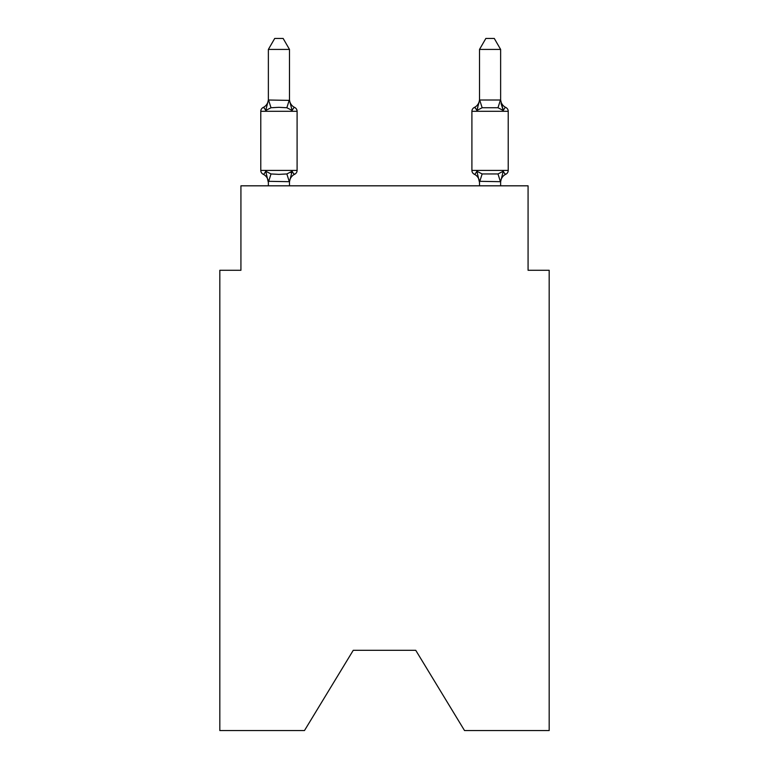 <?xml version="1.0" encoding="UTF-8"?>
<svg xmlns="http://www.w3.org/2000/svg" width="769" height="769" viewBox="0 0 769 769"><rect width="100%" height="100%" fill="white"/><g stroke="black" fill="none" stroke-linecap="round" stroke-linejoin="round"><path stroke-width="1.15" d="M415.75 650.314L464.524 730.55L549.181 730.55L549.181 270.275L528.072 270.275L528.072 185.819L240.928 185.819L240.928 270.275L219.819 270.275L219.819 730.55L304.476 730.55L353.25 650.314L415.75 650.314L353.25 650.314M290.874 172.65L292.124 171.237C293.585 173.823 294.45 174.813 294.719 174.207A4.22 4.22 0 0 0 297.094 170.41L297.094 111.294A4.22 4.22 0 0 0 294.719 107.497C294.45 106.891 293.585 107.881 292.124 110.467C293.585 107.881 294.45 106.891 294.719 107.497C294.45 106.891 293.585 107.881 292.124 110.467C293.585 107.881 294.45 106.891 294.719 107.497C294.45 106.891 293.585 107.881 292.124 110.467C293.585 107.881 294.45 106.891 294.719 107.497C294.45 106.891 293.585 107.881 292.124 110.467C293.585 107.881 294.45 106.891 294.719 107.497C294.45 106.891 293.585 107.881 292.124 110.467C293.585 107.881 294.45 106.891 294.719 107.497C294.45 106.891 293.585 107.881 292.124 110.467C293.585 107.881 294.45 106.891 294.719 107.497C294.45 106.891 293.585 107.881 292.124 110.467C293.585 107.881 294.45 106.891 294.719 107.497C294.45 106.891 293.585 107.881 292.124 110.467L286.856 107.747L278.936 107.324L271.015 107.747L265.738 110.467C264.276 107.881 263.421 106.891 263.152 107.497A4.22 4.22 0 0 0 260.778 111.294L260.778 170.41A4.22 4.22 0 0 0 263.152 174.207A4.22 4.22 0 0 1 260.778 170.41A4.22 4.22 0 0 0 263.152 174.207C263.421 174.813 264.276 173.823 265.738 171.237C264.276 173.823 263.421 174.813 263.152 174.207A4.22 4.22 0 0 1 260.778 170.41A4.22 4.22 0 0 0 263.152 174.207A4.22 4.22 0 0 1 260.778 170.41A4.22 4.22 0 0 0 263.152 174.207A4.22 4.22 0 0 1 260.778 170.41A4.22 4.22 0 0 0 263.152 174.207A4.22 4.22 0 0 1 260.778 170.41A4.22 4.22 0 0 0 263.152 174.207A4.22 4.22 0 0 1 260.778 170.41A4.22 4.22 0 0 0 263.152 174.207C263.421 174.813 264.276 173.823 265.738 171.237C264.276 173.823 263.421 174.813 263.152 174.207A4.22 4.22 0 0 1 260.778 170.41A4.22 4.22 0 0 0 263.152 174.207C263.421 174.813 264.276 173.823 265.738 171.237C264.276 173.823 263.421 174.813 263.152 174.207C263.421 174.813 264.276 173.823 265.738 171.237C264.276 173.823 263.421 174.813 263.152 174.207C263.421 174.813 264.276 173.823 265.738 171.237C264.276 173.823 263.421 174.813 263.152 174.207C263.421 174.813 264.276 173.823 265.738 171.237L271.015 173.948L278.936 174.371L286.856 173.948L292.124 171.237C293.585 173.823 294.45 174.813 294.719 174.207L293.508 173.631M297.094 111.294L260.778 111.294A4.22 4.22 0 0 1 263.152 107.497C263.421 106.891 264.276 107.881 265.738 110.467C264.276 107.881 263.421 106.891 263.152 107.497C263.421 106.891 264.276 107.881 265.738 110.467C264.276 107.881 263.421 106.891 263.152 107.497C263.421 106.891 264.276 107.881 265.738 110.467C264.276 107.881 263.421 106.891 263.152 107.497C263.421 106.891 264.276 107.881 265.738 110.467C264.276 107.881 263.421 106.891 263.152 107.497A4.22 4.22 0 0 0 260.778 111.294A4.22 4.22 0 0 1 263.152 107.497L264.353 108.073L263.152 107.497A4.22 4.22 0 0 0 260.778 111.294A4.22 4.22 0 0 1 263.152 107.497A4.22 4.22 0 0 0 260.778 111.294A4.22 4.22 0 0 1 263.152 107.497L264.353 108.073L263.152 107.497A4.22 4.22 0 0 0 260.778 111.294A4.22 4.22 0 0 1 263.152 107.497A4.22 4.22 0 0 0 260.778 111.294A4.22 4.22 0 0 1 263.152 107.497L264.353 108.073L263.152 107.497A4.22 4.22 0 0 0 260.778 111.294A4.22 4.22 0 0 1 263.152 107.497A4.22 4.22 0 0 0 260.778 111.294A4.22 4.22 0 0 1 263.152 107.497L264.353 108.073M289.49 49.427L268.371 49.427L274.716 38.45L283.146 38.45L289.49 49.427L289.49 100.383L292.124 110.467C293.585 107.881 294.45 106.891 294.719 107.497A9.286 9.286 0 0 1 289.49 99.143M289.49 182.561A9.286 9.286 0 0 1 294.719 174.207C294.45 174.813 293.585 173.823 292.124 171.237C293.585 173.823 294.45 174.813 294.719 174.207C294.45 174.813 293.585 173.823 292.124 171.237C293.585 173.823 294.45 174.813 294.719 174.207C294.45 174.813 293.585 173.823 292.124 171.237C293.585 173.823 294.45 174.813 294.719 174.207C294.45 174.813 293.585 173.823 292.124 171.237L289.49 181.695L268.371 181.311L268.371 182.561A9.286 9.286 0 0 0 263.152 174.207M479.51 100.008L500.629 100.008L500.629 49.427L479.51 49.427L479.51 100.383L476.876 110.467C475.415 107.881 474.55 106.891 474.281 107.497C474.55 106.891 475.415 107.881 476.876 110.467L477.857 107.122L476.876 110.467L477.857 107.122L476.876 110.467L477.857 107.122L476.876 110.467L477.857 107.122L476.876 110.467L482.144 107.747L497.985 107.747L503.262 110.467L501.061 103.565L503.262 110.467C504.724 107.881 505.579 106.891 505.848 107.497C505.579 106.891 504.724 107.881 503.262 110.467C504.724 107.881 505.579 106.891 505.848 107.497C505.579 106.891 504.724 107.881 503.262 110.467C504.724 107.881 505.579 106.891 505.848 107.497C505.579 106.891 504.724 107.881 503.262 110.467C504.724 107.881 505.579 106.891 505.848 107.497C505.579 106.891 504.724 107.881 503.262 110.467C504.724 107.881 505.579 106.891 505.848 107.497C505.579 106.891 504.724 107.881 503.262 110.467C504.724 107.881 505.579 106.891 505.848 107.497C505.579 106.891 504.724 107.881 503.262 110.467C504.724 107.881 505.579 106.891 505.848 107.497C505.579 106.891 504.724 107.881 503.262 110.467C504.724 107.881 505.579 106.891 505.848 107.497A4.22 4.22 0 0 1 508.222 111.294L508.222 170.41A4.22 4.22 0 0 1 505.848 174.207C505.579 174.813 504.724 173.823 503.262 171.237C504.724 173.823 505.579 174.813 505.848 174.207L504.647 173.631M500.629 185.819L500.629 181.695L479.51 181.311L479.51 182.561L476.876 171.237C475.415 173.823 474.55 174.813 474.281 174.207A4.22 4.22 0 0 1 471.906 170.41A4.22 4.22 0 0 0 474.281 174.207A9.286 9.286 0 0 1 479.51 182.561A9.286 9.286 0 0 0 474.281 174.207A4.22 4.22 0 0 1 471.906 170.41A4.22 4.22 0 0 0 474.281 174.207C474.55 174.813 475.415 173.823 476.876 171.237C475.415 173.823 474.55 174.813 474.281 174.207A4.22 4.22 0 0 1 471.906 170.41A4.22 4.22 0 0 0 474.281 174.207C474.55 174.813 475.415 173.823 476.876 171.237C475.415 173.823 474.55 174.813 474.281 174.207A9.286 9.286 0 0 1 479.51 182.561A9.286 9.286 0 0 0 474.281 174.207A4.22 4.22 0 0 1 471.906 170.41A4.22 4.22 0 0 0 474.281 174.207C474.55 174.813 475.415 173.823 476.876 171.237C475.415 173.823 474.55 174.813 474.281 174.207A4.22 4.22 0 0 1 471.906 170.41A4.22 4.22 0 0 0 474.281 174.207C474.55 174.813 475.415 173.823 476.876 171.237C475.415 173.823 474.55 174.813 474.281 174.207A9.286 9.286 0 0 1 479.51 182.561A9.286 9.286 0 0 0 474.281 174.207A4.22 4.22 0 0 1 471.906 170.41A4.22 4.22 0 0 0 474.281 174.207C474.55 174.813 475.415 173.823 476.876 171.237C475.415 173.823 474.55 174.813 474.281 174.207A4.22 4.22 0 0 1 471.906 170.41A4.22 4.22 0 0 0 474.281 174.207C474.55 174.813 475.415 173.823 476.876 171.237C475.415 173.823 474.55 174.813 474.281 174.207A9.286 9.286 0 0 1 479.51 182.561A9.286 9.286 0 0 0 474.281 174.207A4.22 4.22 0 0 1 471.906 170.41A4.22 4.22 0 0 0 474.281 174.207C474.55 174.813 475.415 173.823 476.876 171.237L482.144 173.948L497.985 173.948L503.262 171.237C504.724 173.823 505.579 174.813 505.848 174.207A4.22 4.22 0 0 0 508.222 170.41A4.22 4.22 0 0 1 505.848 174.207C505.579 174.813 504.724 173.823 503.262 171.237C504.724 173.823 505.579 174.813 505.848 174.207A4.22 4.22 0 0 0 508.222 170.41A4.22 4.22 0 0 1 505.848 174.207C505.579 174.813 504.724 173.823 503.262 171.237C504.724 173.823 505.579 174.813 505.848 174.207A4.22 4.22 0 0 0 508.222 170.41A4.22 4.22 0 0 1 505.848 174.207C505.579 174.813 504.724 173.823 503.262 171.237C504.724 173.823 505.579 174.813 505.848 174.207A4.22 4.22 0 0 0 508.222 170.41L471.906 170.41L471.906 111.294A4.22 4.22 0 0 1 474.281 107.497L475.492 108.073M505.848 107.497A9.286 9.286 0 0 1 500.629 99.143A9.286 9.286 0 0 0 505.848 107.497A4.22 4.22 0 0 1 508.222 111.294A4.22 4.22 0 0 0 505.848 107.497A9.286 9.286 0 0 1 500.629 99.143A9.286 9.286 0 0 0 505.848 107.497A4.22 4.22 0 0 1 508.222 111.294A4.22 4.22 0 0 0 505.848 107.497A9.286 9.286 0 0 1 500.629 99.143A9.286 9.286 0 0 0 505.848 107.497A4.22 4.22 0 0 1 508.222 111.294A4.22 4.22 0 0 0 505.848 107.497A9.286 9.286 0 0 1 500.629 99.143A9.286 9.286 0 0 0 505.848 107.497A4.22 4.22 0 0 1 508.222 111.294L471.906 111.294M268.371 49.427L268.371 100.008L289.49 100.383M479.51 185.819L479.51 181.311M476.876 110.467C475.415 107.881 474.55 106.891 474.281 107.497C474.55 106.891 475.415 107.881 476.876 110.467C475.415 107.881 474.55 106.891 474.281 107.497C474.55 106.891 475.415 107.881 476.876 110.467C475.415 107.881 474.55 106.891 474.281 107.497C474.55 106.891 475.415 107.881 476.876 110.467C475.415 107.881 474.55 106.891 474.281 107.497A9.286 9.286 0 0 0 479.51 99.143M265.738 110.467L268.371 100.008M289.49 185.819L289.49 181.695M268.371 185.819L268.371 181.695M265.738 171.237L268.371 182.561M263.152 107.497A9.286 9.286 0 0 0 268.371 99.143M500.629 100.008L503.262 110.467M503.262 171.237L500.629 181.695M476.876 171.237C475.415 173.823 474.55 174.813 474.281 174.207M500.629 182.561A9.286 9.286 0 0 1 505.848 174.207M479.51 49.427L485.854 38.45L494.284 38.45L500.629 49.427M260.778 170.41L297.094 170.41M271.015 173.948L268.544 181.744M286.856 173.948L289.317 181.744M268.544 99.951L271.015 107.747M289.317 99.951L286.856 107.747M500.456 181.744L497.985 173.948M479.683 181.744L482.144 173.948M497.985 107.747L500.456 99.951M482.144 107.747L479.683 99.951"/></g></svg>
